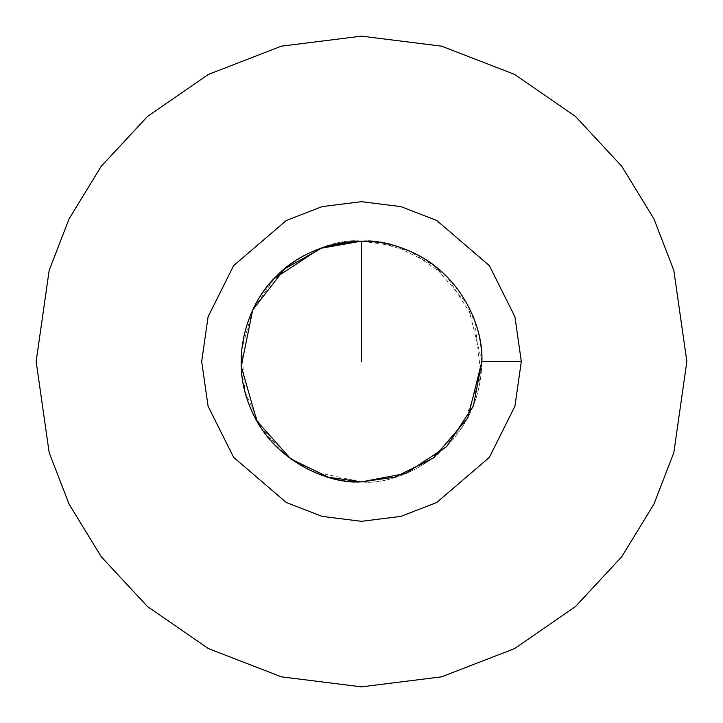 <?xml version="1.0" encoding="UTF-8"?>
<svg xmlns="http://www.w3.org/2000/svg" width="723" height="723" viewBox="0 0 723 723"><rect width="100%" height="100%" fill="white"/><g stroke="black" fill="none" stroke-linecap="round" stroke-linejoin="round"><path stroke-width="0.54" stroke-dasharray="3.62 2.71" d="M481.88 361.5L467.718 304.853L433.728 265.196L395.21 245.937L361.5 241.121L356.602 241.22M376.746 242.088L411.089 251.812L447.185 276.945L474.704 320.56L481.021 375.843L462.621 426.805L429.101 461.111L393.005 477.686L361.5 481.88C326.29 486.715 242.765 450.601 241.121 361.5C242.765 272.399 326.29 236.285 361.5 241.121C396.71 236.285 480.235 272.399 481.88 361.5C480.235 450.601 396.71 486.715 361.5 481.88L312.625 471.513L285.44 454.812L261.003 427.763L244.826 391.134L241.717 349.489L252.725 309.941L274.333 278.482M36.15 361.5L49.164 270.402L69.047 218.933L101.22 166.29L147.573 116.376L208.396 74.424L281.41 46.164L361.5 36.15L441.59 46.164L514.604 74.424L575.427 116.376L621.78 166.29L653.954 218.933L673.836 270.402L686.85 361.5L673.836 452.598L653.954 504.067L621.78 556.71L575.427 606.624L514.604 648.576L441.59 676.836L361.5 686.85L281.41 676.836L208.396 648.576L147.573 606.624L101.22 556.71L69.047 504.067L49.164 452.598L36.15 361.5L49.164 452.598L69.047 504.067L101.22 556.71L147.573 606.624L208.396 648.576L281.41 676.836L361.5 686.85L441.59 676.836L514.604 648.576L575.427 606.624L621.78 556.71L653.954 504.067L673.836 452.598L686.85 361.5L673.836 270.402L653.954 218.933L621.78 166.29L575.427 116.376L514.604 74.424L441.59 46.164L361.5 36.15L281.41 46.164L208.396 74.424L147.573 116.376L101.22 166.29L69.047 218.933L49.164 270.402L36.15 361.5M361.5 241.121C326.29 236.285 242.765 272.399 241.121 361.5C242.765 450.601 326.29 486.715 361.5 481.88C396.71 486.715 480.235 450.601 481.88 361.5C480.235 272.399 396.71 236.285 361.5 241.121"/><path stroke-width="1.08" d="M356.602 241.22L322.575 247.591L284.69 268.811L252.725 309.932L241.22 366.308L256.918 421.111L290.818 458.942L328.531 477.279L361.5 481.88L395.21 477.063L433.728 457.804L467.718 418.147L481.88 361.5C483.678 325.558 459.548 271.062 407.564 250.285C356.123 228.224 300.524 249.688 276.376 276.376C249.688 300.524 228.224 356.123 250.285 407.564C271.062 459.548 325.558 483.678 361.5 481.88L405.811 473.429L446.624 446.624L473.429 405.811L481.88 361.5L473.429 405.811L446.624 446.624L405.811 473.429L361.5 481.88C325.558 483.678 271.062 459.548 250.285 407.564C228.224 356.123 249.688 300.524 276.376 276.376C300.524 249.688 356.123 228.224 407.564 250.285C459.548 271.062 483.678 325.558 481.88 361.5L521.319 361.5L514.921 406.245L489.354 457.388L436.71 502.512L400.84 516.403L361.5 521.319L322.16 516.403L286.29 502.512L233.646 457.388L208.079 406.245L201.681 361.5L208.079 316.755L233.646 265.612L286.29 220.488L322.16 206.597L361.5 201.681L400.84 206.597L436.71 220.488L489.354 265.612L514.921 316.755L521.319 361.5L514.921 316.755L489.354 265.612L436.71 220.488L400.84 206.597L361.5 201.681L322.16 206.597L286.29 220.488L233.646 265.612L208.079 316.755L201.681 361.5L208.079 406.245L233.646 457.388L286.29 502.512L322.16 516.403L361.5 521.319L400.84 516.403L436.71 502.512L489.354 457.388L514.921 406.245L521.319 361.5L481.88 361.5M36.15 361.5L49.164 270.402L69.047 218.933L101.22 166.29L147.573 116.376L208.396 74.424L281.41 46.164L361.5 36.15L441.59 46.164L514.604 74.424L575.427 116.376L621.78 166.29L653.954 218.933L673.836 270.402L686.85 361.5L673.836 452.598L653.954 504.067L621.78 556.71L575.427 606.624L514.604 648.576L441.59 676.836L361.5 686.85L281.41 676.836L208.396 648.576L147.573 606.624L101.22 556.71L69.047 504.067L49.164 452.598L36.15 361.5L49.164 452.598L69.047 504.067L101.22 556.71L147.573 606.624L208.396 648.576L281.41 676.836L361.5 686.85L441.59 676.836L514.604 648.576L575.427 606.624L621.78 556.71L653.954 504.067L673.836 452.598L686.85 361.5L673.836 270.402L653.954 218.933L621.78 166.29L575.427 116.376L514.604 74.424L441.59 46.164L361.5 36.15L281.41 46.164L208.396 74.424L147.573 116.376L101.22 166.29L69.047 218.933L49.164 270.402L36.15 361.5M274.333 278.482L320.298 248.396L361.5 241.121L376.746 242.088M361.5 241.121L361.5 361.5L361.5 241.121"/></g></svg>
